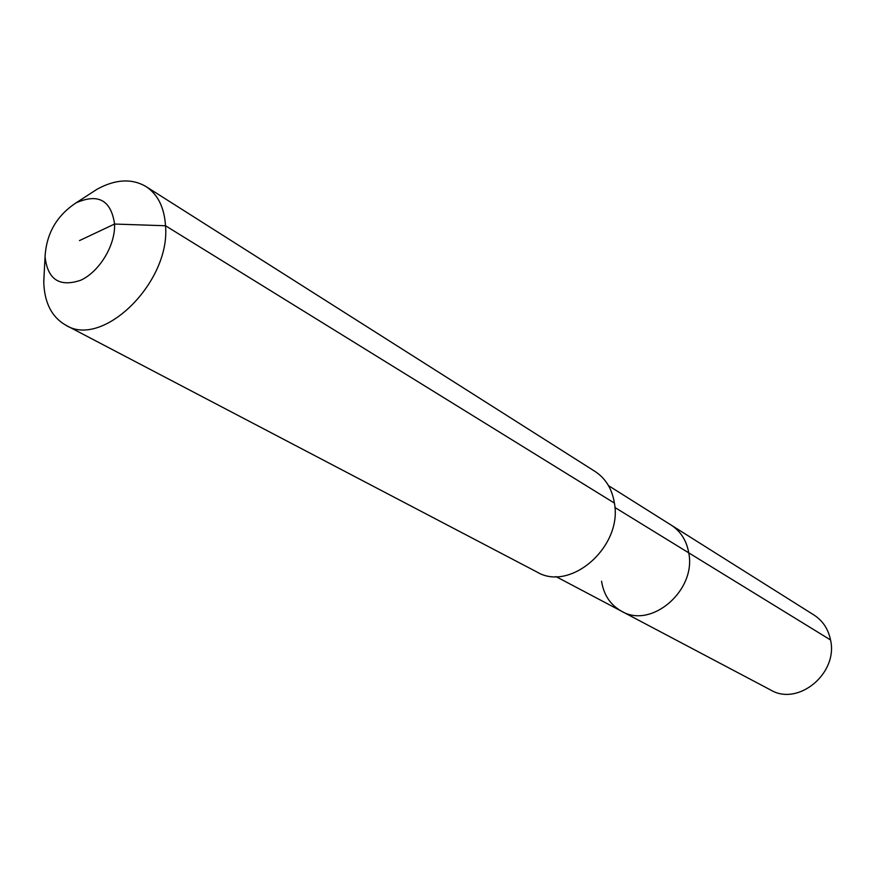 <?xml version="1.0" encoding="UTF-8"?>
<svg xmlns="http://www.w3.org/2000/svg" width="875" height="875" viewBox="0 0 875 875"><rect width="100%" height="100%" fill="white"/><g stroke="black" fill="none" stroke-linecap="round" stroke-linejoin="round"><path stroke-width="1.31" d="M608.486 485.636L814.045 615.059C822.784 620.747 828.275 629.048 830.528 639.953C838.392 673.269 798.186 706.541 770.722 690.036L621.534 611.22C610.4 604.953 603.739 594.956 601.562 581.241M614.873 507.467L688.756 552.858C686.558 540.564 680.728 531.333 671.256 525.153C680.728 531.333 686.558 540.564 688.756 552.858C696.544 590.417 651.241 629.245 621.534 611.22C651.241 629.245 696.544 590.417 688.756 552.858L830.528 639.953M88.462 194.819L97.267 189.109C115.653 179.167 131.895 178.314 146.005 186.55L595.022 471.428C605.642 478.406 612.106 488.961 614.414 503.103C622.759 546.503 570.445 592.331 536.911 571.988L65.866 325.227C51.844 317.209 44.472 302.914 43.761 282.319L44.297 271.239M146.005 186.55C157.817 194.359 164.325 207.43 165.517 225.761C170.68 282.067 102.845 348.655 65.866 325.227M79.472 240.592L114.57 224.044C115.511 245.164 99.389 271.841 80.577 280.295C59.456 287.328 47.622 279.508 45.073 256.823L45.073 256.473C46.473 233.439 56.798 215.567 76.059 202.858C98.219 193.102 111.059 200.156 114.57 224.044L165.517 225.761L614.414 503.103M555.942 576.57L621.534 611.22M45.073 256.473L43.75 281.717M76.059 202.858L97.267 189.109"/></g></svg>
